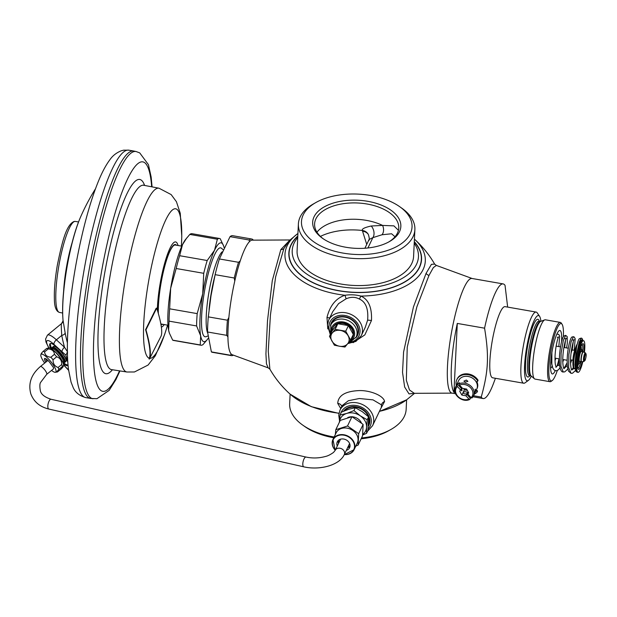 <?xml version="1.0" encoding="UTF-8"?>
<svg xmlns="http://www.w3.org/2000/svg" width="617" height="617" viewBox="0 0 617 617"><rect width="100%" height="100%" fill="white"/><g stroke="black" fill="none" stroke-linecap="round" stroke-linejoin="round"><path stroke-width="0.93" d="M476.771 389.034A10.034 8.198 -154.5 0 0 477.103 388.409A10.034 8.198 -154.5 0 0 476.802 381.615M477.357 391.494A0.702 0.571 -154.5 0 0 477.018 390.522L476.216 390.191M474.365 394.07A12.039 9.833 -154.5 0 0 477.01 392.227A0.702 0.571 -154.5 0 0 476.671 391.255L475.869 390.923M507.66 307.104L505.038 285.378A58.183 10.882 -80.1 0 0 503.14 283.913A58.183 10.882 -80.1 0 0 495.497 292.527A58.183 10.882 99.9 0 0 484.576 328.182C489.158 356.41 488.456 370.91 481.237 397.078L473.563 395.736M455.076 392.512L453.95 392.319A58.183 10.882 -80.1 0 1 457.297 323.424L453.95 392.319M484.576 328.182L457.297 323.424M476.023 381.653L477.134 381.591A0.702 0.571 -154.5 0 0 477.62 381.298L477.974 380.566A0.702 0.571 -154.5 0 0 477.913 380.026A12.039 9.833 -154.5 0 0 466.946 373.825A12.039 9.833 -154.5 0 0 457.197 378.9L456.842 379.625A12.039 9.833 -154.5 0 0 456.325 385.455M481.237 397.078A58.183 10.882 99.9 0 0 483.134 398.543A58.183 10.882 99.9 0 0 490.77 389.929A58.183 10.882 -80.1 0 0 493.708 382.895L495.42 378.283M455.516 393.723L451.968 393.106A58.183 10.882 -80.1 0 1 448.806 350.633A58.183 10.882 -80.1 0 1 464.331 287.09A58.183 10.882 -80.1 0 1 471.974 278.475L503.14 283.913M434.661 264.122L436.358 265.418L433.358 267.577L428.985 275.444L416.845 306.911L407.235 347.194L406.348 380.319L409.472 389.959L414.323 393.322L452.145 393.137M536.127 312.071A36.11 6.756 -80.1 0 0 531.391 317.423A36.11 6.756 99.9 0 0 521.751 356.857A36.11 6.756 99.9 0 0 523.71 383.226L492.651 377.805A36.11 6.756 99.9 0 1 490.692 351.435A36.11 6.756 99.9 0 1 500.325 312.001A36.11 6.756 -80.1 0 1 505.068 306.649L536.127 312.071A36.11 6.756 -80.1 0 1 537.284 312.942L539.582 316.344A33.102 6.193 -80.1 0 1 540.916 321.318M289.211 240.676L283.882 248.551L275.637 276.856L270.423 315.079L268.248 351.158L269.891 369.182C275.321 378.576 282.069 386.898 290.121 394.147L289.658 403.695A58.314 31.814 2.8 0 0 302.685 425.067L304.867 426.609A55.353 30.194 2.8 0 0 333.782 437.769M361.138 438.795A55.353 30.194 2.8 0 0 388.795 430.681L391.116 429.363A58.314 31.814 2.8 0 0 404.343 416.375A58.314 31.814 -177.2 0 0 406.156 409.356L406.618 399.808L414.562 393.322M302.685 425.067A58.314 31.814 2.8 0 0 334.152 436.998M361.539 437.947A58.314 31.814 2.8 0 0 391.116 429.363M380.596 408.901L384.584 401.49C383.519 395.374 369.298 390.044 358.662 390.607C345.173 391.317 338.201 395.574 337.73 403.387L340.746 408.547M353.101 342.69L364.84 334.9L371.48 320.478C372.066 307.528 368.526 299.399 360.876 296.083C355.87 294.718 350.572 294.448 344.988 295.265C335.941 298.242 329.941 305.639 326.987 317.439L327.781 328.892M365.303 327.241L367.632 320.107C368.557 308.94 365.819 301.921 359.41 299.06L360.876 296.083A70.245 38.323 2.8 0 0 423.115 269.521A70.245 38.323 2.8 0 0 414.423 239.141C422.475 246.391 429.224 254.713 434.653 264.107L431.437 264.331L426.077 273.362L413.452 306.927L403.58 352.076L402.531 372.367L404.652 387.052L409.025 393.901L414.462 393.322M359.41 299.06C355.346 296.846 350.911 296.762 346.106 298.798L338.571 303.633L332.686 311.739M414.223 243.229A63.196 34.483 -177.2 0 1 418.457 256.734A63.196 34.483 -177.2 0 1 416.49 264.338A63.196 34.483 2.8 0 1 346.584 287.545A63.196 34.483 2.8 0 1 292.211 250.602A63.196 34.483 2.8 0 1 294.178 242.998A63.196 34.483 -177.2 0 1 297.726 237.568M413.583 256.495A58.314 31.814 -177.2 0 1 411.77 263.521A58.314 31.814 2.8 0 1 347.255 284.931A58.314 31.814 2.8 0 1 297.085 250.841L298.389 223.932A58.314 31.814 2.8 0 0 348.566 258.022A58.314 31.814 2.8 0 0 413.074 236.612A58.314 31.814 -177.2 0 0 414.886 229.593L413.583 256.495M298.389 223.932A58.314 31.814 2.8 0 1 300.201 216.914A58.314 31.814 -177.2 0 1 313.428 203.926L315.75 202.607A55.353 30.194 -177.2 0 1 399.677 206.68A55.353 30.194 -177.2 0 1 410.32 233.627A55.353 30.194 2.8 0 1 342.998 253.086A55.353 30.194 2.8 0 1 303.194 214.932A55.353 30.194 -177.2 0 1 315.75 202.607M399.677 206.68L401.86 208.222A58.314 31.814 -177.2 0 1 414.886 229.593M314.045 216.822A44.139 24.078 -177.2 0 1 367.732 201.312A44.139 24.078 -177.2 0 1 399.477 231.737A44.139 24.078 2.8 0 1 389.466 241.563A44.139 24.078 2.8 0 1 322.537 238.309A44.139 24.078 2.8 0 1 314.045 216.822M323.293 238.833A42.133 22.983 2.8 0 1 314.601 223.917A42.133 22.983 2.8 0 1 315.904 218.842A42.133 22.983 -177.2 0 1 362.511 203.371A42.133 22.983 -177.2 0 1 398.759 228.005A42.133 22.983 -177.2 0 1 397.448 233.072A42.133 22.983 2.8 0 1 388.656 242.011M398.435 230.303L393.916 225.868L382.586 225.421L371.233 225.999C364.585 227.472 361.616 228.961 362.333 230.48L366.729 244.417M371.233 225.999A8.029 5.376 -109 0 1 372.853 237.645C369.221 239.327 367.94 240.275 369.005 240.499M320.408 236.404L322.29 235.517A50.293 27.441 -177.2 0 1 362.333 230.48A8.029 7.905 151.2 0 1 368.364 234.499A8.029 7.905 151.2 0 1 368.372 234.506C369.421 237.985 369.552 239.882 368.758 240.175L364.902 248.242M362.865 231.298A8.029 7.759 143.9 0 1 368.28 234.352L368.303 234.383M46.722 374.318A5.013 1.265 -128.9 0 0 46.722 373.185A5.013 1.265 -128.9 0 0 43.576 368.503A5.013 1.265 -128.9 0 0 40.421 366.513C31.205 374.411 28.012 383.55 30.85 393.947C33.866 401.829 39.858 406.865 48.828 409.048A5.013 1.851 102.8 0 1 48.057 408.146A5.013 1.851 102.8 0 1 48.496 402.461A5.013 1.851 102.8 0 1 51.049 399.268C44.655 397.163 41.084 394.317 40.344 390.708C39.611 386.35 39.719 383.55 40.676 382.316L46.722 374.318L53.548 368.812L53.532 367.686L49.784 362.48A6.07 1.512 50.6 0 0 45.01 358.438A6.07 1.512 50.6 0 0 45.797 362.171M45.882 358.786A5.067 1.257 -129.4 0 0 46.769 361.392M51.55 370.424A11.538 2.869 -129.4 0 0 55.353 372.298A11.538 2.869 -129.4 0 0 49.846 360.436A11.538 2.869 -129.4 0 0 40.861 354.675A11.538 2.869 -129.4 0 0 44.686 363.066M55.353 372.298L57.62 371.858L61.23 368.889C63.381 366.652 63.79 365.842 62.456 366.475A13.042 3.247 -129.4 0 0 61.715 364.516C61.777 360.505 60.088 357.929 56.664 356.788L53.054 359.75A13.042 3.247 -129.4 0 0 51.975 358.469A13.042 3.247 -129.4 0 0 50.872 357.235C47.031 356.896 44.941 355.13 44.594 351.921A13.042 3.247 -129.4 0 0 43.144 351.366C40.992 353.603 40.583 354.413 41.917 353.78M56.664 356.788A13.042 3.247 -129.4 0 0 55.584 355.5A13.042 3.247 -129.4 0 0 54.473 354.274L50.872 357.235M57.62 371.858C56.286 372.483 56.695 371.681 58.846 369.436L62.456 366.475L63.189 366.506L63.512 365.58A11.538 2.869 -129.4 0 0 57.35 354.266A11.538 2.869 -129.4 0 0 49.021 347.957L46.753 348.397L43.144 351.366M54.473 354.274C54.126 351.065 52.036 349.299 48.195 348.96A13.042 3.247 -129.4 0 0 46.753 348.397M48.195 348.96L44.594 351.921M58.846 369.436A13.042 3.247 -129.4 0 0 58.106 367.477C54.682 366.336 52.993 363.76 53.054 359.75M61.715 364.516L58.106 367.477M63.227 362.094L63.443 362.194A9.764 2.429 -129.4 0 0 64.924 362.295A9.764 2.429 -129.4 0 0 65.086 362.079A9.764 2.429 -129.4 0 0 60.258 352.801A9.764 2.429 -129.4 0 0 52.522 347.217A9.764 2.429 -129.4 0 0 52.36 347.425A9.764 2.429 -129.4 0 0 52.337 348.69L52.391 348.913M64.924 362.295L65.888 361.493A9.764 2.429 -129.4 0 0 66.058 361.284A9.764 2.429 -129.4 0 0 61.23 352.006A9.764 2.429 -129.4 0 0 53.494 346.415L52.522 347.217M68.017 365.025A14.044 3.494 50.6 0 1 62.965 362.31M52.129 349.137A14.044 3.494 50.6 0 1 50.455 345.011A14.044 3.494 -129.4 0 1 50.486 343.522M67.801 362.194A14.044 3.494 -129.4 0 0 58.839 349.199A14.044 3.494 -129.4 0 0 50.023 343.723A14.044 3.494 -129.4 0 0 49.707 345.628A14.044 3.494 -129.4 0 0 50.694 348.412M63.397 363.853A14.044 3.494 -129.4 0 0 67.862 365.418A14.044 3.494 -129.4 0 0 68.032 365.225M63.582 364.817L68.618 370.107M67.569 353.001L65.718 354.976L62.093 351.821A4.011 1.92 -47.5 0 1 64.507 347.271L56.394 339.828A18.325 4.558 -129.4 0 0 47.432 335.17L45.573 339.072L45.974 342.019L48.805 347.988M65.718 354.976L67.677 360.313M64.831 366.089A4.011 1.303 135.5 0 0 64.97 366.429L68.742 370.439M67.392 352.16A4.011 2.537 128.4 0 0 66.813 353.271M67.585 351.883L64.507 347.271A218.302 183.92 164.3 0 1 61.762 335.417C61.237 327.959 61.168 324.018 61.546 323.586L47.432 335.17M67.407 342.851A214.33 180.58 164.3 0 1 65.132 332.802A4.011 2.159 -10.8 0 1 61.762 335.417L56.394 339.828A4.011 1.92 -47.5 0 0 53.98 344.371A14.314 3.563 -129.4 0 0 48.99 347.965M65.132 332.802L63.027 320.161M95.496 188.779A216.675 216.675 0 0 0 80.65 216.845A64.901 12.139 99.9 0 0 62.903 318.534A216.675 216.675 0 0 0 63.034 320.37L63.011 320.963A4.011 4.011 7.2 0 1 63.003 320.979A4.011 4.011 7.2 0 1 61.546 323.586M92.982 398.767A125.482 23.469 99.9 0 1 90.506 275.583A125.482 23.469 99.9 0 1 134.406 151.512A125.482 23.469 -80.1 0 1 136.126 151.543L133.866 151.057A125.575 23.485 99.9 0 0 133.696 151.026A125.575 23.485 99.9 0 0 132.146 151.026A125.575 23.485 99.9 0 0 88.285 274.727A125.575 23.485 99.9 0 0 90.522 398.435A125.575 23.485 99.9 0 0 90.691 398.459L96.938 398.705L109.17 390.376L115.919 379.563L119.953 370.925M143.229 185.077L143.699 185.262A93.568 17.5 -80.1 0 0 142.488 185.254A93.568 17.5 99.9 0 0 109.78 277.581A93.568 17.5 99.9 0 0 111.53 369.606L126.917 372.012A93.29 17.446 99.9 0 1 125.174 280.257A93.29 17.446 99.9 0 1 157.782 188.2A93.29 17.446 -80.1 0 1 158.993 188.216L171.164 194.586L176.423 201.705L180.249 213.251L181.784 236.388L181.406 246.09A75.883 14.191 -80.1 0 0 174.727 208.793A75.883 14.191 99.9 0 0 148.35 282.802A75.883 14.191 99.9 0 0 149.299 358.238L149.345 359.109A80.534 14.183 -114.4 0 0 149.407 358.994A80.534 14.183 -114.4 0 0 145.951 329.817L145.581 329.655L156.132 308.346L156.425 308.693A64.962 11.445 -114.4 0 0 156.371 308.515L156.209 308.315M156.371 308.515L156.718 308.084L156.132 308.346M149.013 358.87A80.218 14.129 -114.4 0 0 149.044 358.809A80.218 14.129 -114.4 0 0 145.581 329.655M181.807 246.16L175.313 245.026A40.128 7.504 99.9 0 0 174.812 245.026A40.128 7.504 99.9 0 0 163.613 270.716A40.128 7.504 99.9 0 0 158.361 313.552M160.806 323.755A40.128 7.504 99.9 0 0 161.515 324.087L168.009 325.221M223.115 249.654L221.503 248.273A45.141 8.437 99.9 0 0 220.631 247.849A45.141 8.437 99.9 0 0 204.073 293.769A45.141 8.437 -80.1 0 0 205.114 336.782A45.141 8.437 -80.1 0 0 206.07 336.674L207.898 335.987M207.62 332.979A42.735 7.99 -80.1 0 1 208.577 294.394A42.735 7.99 99.9 0 1 222.159 251.821M228.868 317.47L227.426 320.208L208.291 316.868L211.022 295.643L215.125 274.658L234.267 278.005L234.768 281.074A58.183 10.882 99.9 0 0 228.868 317.47A58.183 10.882 99.9 0 0 227.928 336.874A58.183 10.882 99.9 0 0 231.221 354.042A58.183 10.882 99.9 0 0 232.223 354.721L268.194 367.871L266.475 363.837L265.927 353.888L267.5 320.732L272.29 280.642L280.82 249.584L289.975 239.974L252.214 240.152A58.183 10.882 -80.1 0 0 249.415 241.71A58.183 10.882 -80.1 0 0 244.941 248.798A58.183 10.882 99.9 0 0 240.229 260.929L238.524 262.294A59.186 11.067 99.9 0 0 234.267 278.005M230.041 236.658L249.175 240.005A59.186 11.067 -80.1 0 1 251.782 239.026L232.64 235.686A59.186 11.067 -80.1 0 0 230.041 236.658L219.382 258.955A59.186 11.067 99.9 0 0 215.125 274.658M253.302 240.152L252.7 239.419A59.186 11.067 -80.1 0 0 251.782 239.026M249.175 240.005L249.415 241.71M219.382 258.955L238.524 262.294M240.229 260.929A58.183 10.882 99.9 0 0 234.768 281.074M227.426 320.208A59.186 11.067 99.9 0 0 226.694 335.332L227.928 336.874M231.221 354.042L230.511 355.238L211.376 351.898L207.559 331.992L226.694 335.332M233.38 355.145A59.186 11.067 -80.1 0 1 231.429 355.631A59.186 11.067 -80.1 0 1 230.511 355.238M231.429 355.631L212.294 352.292A59.186 11.067 -80.1 0 1 211.376 351.898M208.291 316.868A59.186 11.067 99.9 0 0 207.559 331.992M145.951 329.817L156.425 308.693M149.407 358.994L160.96 336.342A64.515 11.361 -114.4 0 0 156.718 308.084M355.731 337.869A14.546 11.885 -154.5 0 0 357.605 335.208A14.546 11.885 -154.5 0 0 345.073 316.76A14.546 11.885 -154.5 0 0 331.36 322.668A14.546 11.885 -154.5 0 0 330.465 325.799M356.564 336.219A14.546 11.885 -154.5 0 0 357.945 334.406M331.769 321.897A14.546 11.885 -154.5 0 0 331.229 324.102M331.807 322.884A14.044 11.476 25.5 0 1 345.05 317.177A14.044 11.476 25.5 0 1 357.15 334.992L356.156 337.083A14.044 11.476 -154.5 0 0 344.055 319.267A14.044 11.476 -154.5 0 0 330.812 324.966L331.807 322.884M352.708 337.036A10.921 8.923 -154.5 0 0 352.839 336.782A10.921 8.923 -154.5 0 0 343.43 322.922A10.921 8.923 -154.5 0 0 333.126 327.357A10.921 8.923 -154.5 0 0 333.01 327.619M337.838 323.748A10.921 8.923 -154.5 0 0 332.879 327.882A10.921 8.923 -154.5 0 0 332.162 330.743L337.838 323.748L348.404 325.591A10.921 8.923 -154.5 0 0 343.183 323.447A10.921 8.923 -154.5 0 0 337.838 323.748L335.154 329.355L345.728 331.198L348.404 325.591L353.31 334.437A10.921 8.923 -154.5 0 0 348.404 325.591M350.811 339.659A10.921 8.923 -154.5 0 0 352.592 337.298A10.921 8.923 -154.5 0 0 353.31 334.437L350.626 340.044L344.957 347.039L339.605 346.253L334.383 345.196L329.486 336.35L332.162 330.743M329.486 336.35L335.154 329.355M345.728 331.198L350.626 340.044M347.726 343.677A9.463 7.728 25.5 0 1 339.605 346.253A9.463 7.728 25.5 0 1 331.869 340.908A9.463 7.728 25.5 0 1 332.255 332.987A9.463 7.728 25.5 0 1 340.376 330.411A9.463 7.728 25.5 0 1 348.111 335.756A9.463 7.728 25.5 0 1 347.726 343.677M381.375 407.282L381.453 404.852L372.984 399.855L359.31 398.52L348.35 400.734L342.157 405.593L339.982 410.143L338.733 415.118L339.504 420.486M368.349 426.239A14.546 11.885 -154.5 0 0 368.897 425.244A14.546 11.885 -154.5 0 0 356.364 406.796A14.546 11.885 -154.5 0 0 343.546 411.2M368.395 425.645A14.546 11.885 -154.5 0 0 369.236 424.442M369.622 418.627A13.543 11.06 25.5 0 1 369.622 419.691A13.543 11.06 25.5 0 1 369.29 421.773M345.104 410.212A13.543 11.06 25.5 0 1 347.34 407.984M344.556 410.775A14.044 11.476 -154.5 0 1 356.294 407.32A14.044 11.476 25.5 0 1 368.519 416.814M368.588 417.007A14.044 11.476 25.5 0 1 368.442 425.028M353.95 410.59L346.785 413.421A14.044 11.476 -154.5 0 1 360.166 415.75L353.95 410.59L355.323 407.721L348.674 409.279L341.402 412.141L340.029 415.01L339.396 422.337M346.785 413.421L340.029 415.01M367.208 419.753L360.374 415.897A14.044 11.476 25.5 0 1 366.575 427.087L367.208 419.753L368.58 416.884L362.264 411.647L355.323 407.721M362.657 434.985L366.552 433.327L366.56 427.303A14.044 11.476 25.5 0 1 362.711 434.437M366.552 433.327L367.925 430.458L368.58 416.884M346.569 413.49A14.044 11.476 -154.5 0 0 339.404 422.175M355.808 446.114L358.122 445.104L362.565 435.81L363.12 424.396L351.96 416.691L340.252 420.401L335.81 429.694L335.355 434.468M351.96 416.691L347.518 425.985L335.81 429.694M344.309 454.59A11.738 9.587 -154.5 0 0 354.112 449.662L357.282 443.037A11.738 9.587 -154.5 0 0 347.17 428.152A11.738 9.587 -154.5 0 0 336.103 432.91L332.933 439.543A11.738 9.587 -154.5 0 0 335.262 450.263M358.122 445.104L358.678 433.689L347.518 425.985M346.338 450.341A6.833 5.584 -154.5 0 0 349.615 447.703A6.833 5.584 -154.5 0 0 343.723 439.042A6.833 5.584 -154.5 0 0 337.283 441.811A6.833 5.584 -154.5 0 0 337.291 446.014M347.587 447.734A6.833 5.584 -154.5 0 0 349.307 446.916A6.833 5.584 -154.5 0 0 350.024 446.299M338.54 443.407A6.833 5.584 25.5 0 1 338.085 441.556A6.833 5.584 25.5 0 1 338.116 440.607M339.211 441.996A8.592 7.018 25.5 0 1 338.355 440.376M348.258 446.322A8.592 7.018 -154.5 0 0 350.055 445.968M363.12 424.396L358.678 433.689M523.71 383.226A36.11 6.756 99.9 0 0 525.09 382.795L528.407 380.373A33.102 6.193 99.9 0 0 531.353 376.146M528.407 380.373A33.102 6.193 99.9 0 1 525.028 359.572A33.102 6.193 99.9 0 1 534.175 320.447A33.102 6.193 -80.1 0 1 539.582 316.344M530.998 375.938L529.625 375.699A27.688 5.175 99.9 0 1 528.121 355.492A27.688 5.175 99.9 0 1 535.51 325.252A27.688 5.175 -80.1 0 1 539.142 321.156L540.523 321.395A27.688 5.175 -80.1 0 0 536.883 325.491A27.688 5.175 99.9 0 0 529.494 355.731A27.688 5.175 99.9 0 0 530.998 375.938L531.206 376.023A27.904 5.221 99.9 0 1 530.404 354.451A27.904 5.221 99.9 0 1 537.669 325.444A27.904 5.221 -80.1 0 1 540.739 321.388L544.742 319.868A30.094 5.63 -80.1 0 0 541.433 324.257A30.094 5.63 99.9 0 0 533.597 355.531A30.094 5.63 99.9 0 0 534.461 378.807A30.094 5.63 99.9 0 0 535.039 379.093L549.986 381.699A30.094 5.63 99.9 0 0 551.135 381.345L552.238 380.535A29.092 5.437 99.9 0 0 554.945 376.571A29.092 5.437 -80.1 0 0 557.352 370.377M544.742 319.868A30.094 5.63 -80.1 0 1 545.382 319.799L560.336 322.406A30.094 5.63 -80.1 0 1 561.293 323.131L562.064 324.264A29.092 5.437 -80.1 0 1 563.39 336.604M549.986 381.699A30.094 5.63 99.9 0 1 548.351 359.726A30.094 5.63 99.9 0 1 556.387 326.863A30.094 5.63 -80.1 0 1 560.336 322.406M562.064 324.264A29.092 5.437 -80.1 0 0 557.313 327.874A29.092 5.437 99.9 0 0 549.269 362.256A29.092 5.437 99.9 0 0 552.238 380.535M561.555 341.826A22.065 4.126 99.9 0 0 559.928 330.481A22.065 4.126 99.9 0 0 557.028 333.751A22.065 4.126 99.9 0 0 551.143 357.852A22.065 4.126 99.9 0 0 552.338 373.964A22.065 4.126 99.9 0 0 555.231 370.694A22.065 4.126 99.9 0 0 555.285 370.593M557.02 366.112A22.065 4.126 99.9 0 0 559.01 358.832M550.665 363.236A12.039 2.252 99.9 0 0 551.66 361.817M550.927 359.865A8.453 1.581 99.9 0 0 551.59 359.202M551.59 358.863A8.029 1.504 -80.1 0 1 550.966 359.449M551.613 357.544L551.212 357.474A6.016 1.126 -80.1 0 1 551.182 357.467M574.674 350.363L572.522 349.993A5.013 0.941 -80.1 0 0 571.866 350.734A5.013 0.941 99.9 0 0 571.026 353.364M570.555 359.58A5.013 0.941 99.9 0 0 570.802 359.873L572.946 360.251M580.443 361.554A7.018 1.311 -80.1 0 1 579.193 363.374L578.029 363.174A7.018 1.311 -80.1 0 1 577.612 362.518M579.833 349.816A7.018 1.311 -80.1 0 1 580.443 349.338L581.607 349.538A7.018 1.311 -80.1 0 1 581.962 349.993L581.63 351.582M580.15 353.387L580.242 353.179A5.013 0.941 -80.1 0 1 580.605 352.261A5.013 0.941 -80.1 0 1 581.26 351.52L583.073 351.837A5.013 0.941 99.9 0 0 582.417 352.577A5.013 0.941 99.9 0 0 581.083 358.053A5.013 0.941 99.9 0 0 581.353 361.716L579.54 361.4A5.013 0.941 99.9 0 1 579.155 360.274A5.013 0.941 -80.1 0 1 579.286 357.59L579.309 357.266A5.113 0.956 99.9 0 1 580.15 353.387L580.165 353.402M579.155 360.274L579.147 360.567A5.113 0.956 99.9 0 0 579.517 361.5A5.113 0.956 99.9 0 0 579.725 361.431M579.193 363.374A7.018 1.311 -80.1 0 1 579.108 356.233A7.018 1.311 -80.1 0 1 581.607 349.538M580.242 353.179A5.013 0.941 99.9 0 0 579.286 357.59M477.62 381.298A0.702 0.571 -154.5 0 0 477.566 380.758A12.039 9.833 -154.5 0 0 466.591 374.558A12.039 9.833 -154.5 0 0 456.842 379.625M584.422 352.423A16.05 3 -80.1 0 0 583.551 340.715A16.05 3 -80.1 0 0 581.438 343.091A16.05 3 99.9 0 0 577.157 360.621A16.05 3 99.9 0 0 578.029 372.336A16.05 3 99.9 0 0 580.134 369.961A16.05 3 -80.1 0 0 582.818 361.616M583.042 340.63L582.024 338.425L581.206 338.07L579.386 338.71C579.286 338.864 578.353 338.88 576.563 346.916L574.913 364.732L575.638 370.748L576.039 370.347C576.054 371.488 575.923 371.627 575.638 370.771C575.777 369.066 574.057 370.138 576.988 352.963C580.821 337.067 581.553 340.846 582.039 339.589L582.139 340.623A16.05 3 -80.1 0 0 580.474 342.921A16.05 3 -80.1 0 0 576.679 356.911A16.05 3 -80.1 0 0 576.039 370.347A16.05 3 99.9 0 0 577.057 372.167L578.029 372.336M582.139 340.623A16.05 3 -80.1 0 1 582.579 340.545L583.551 340.715M575.036 349.361A8.029 1.504 99.9 0 0 572.954 361.315M577.558 365.904A10.034 1.874 99.9 0 0 578.438 364.585A10.034 1.874 -80.1 0 0 578.962 363.336M580.929 346.607A10.034 1.874 -80.1 0 1 581.376 349.5M207.389 339.427L203.116 344.487A54.165 10.127 -80.1 0 1 200.926 345.219A54.165 10.127 -80.1 0 1 200.247 344.957L200.664 335.841A50.154 9.378 99.9 0 0 207.389 339.427A50.154 9.378 99.9 0 0 208.191 338.309M224.079 247.587A50.154 9.378 99.9 0 0 223.67 246.137A50.154 9.378 99.9 0 0 214.523 250.263L207.196 260.521A54.165 10.127 -80.1 0 0 203.726 273.316L202.7 293.862L197.193 313.621A54.165 10.127 -80.1 0 0 196.599 325.946L200.664 335.841A50.154 9.378 -80.1 0 1 202.7 293.862A50.154 9.378 -80.1 0 1 214.523 250.263L217.369 239.226A54.165 10.127 -80.1 0 1 219.559 238.494A54.165 10.127 -80.1 0 1 220.238 238.756L223.616 245.975M197.193 313.621L169.644 308.816L170.67 288.27L176.177 268.503A54.165 10.127 -80.1 0 1 179.64 255.708L182.485 244.671A50.154 9.378 -80.1 0 1 185.547 239.481L189.82 234.421A54.165 10.127 99.9 0 1 192.003 233.689L219.559 238.494M203.726 273.316L176.177 268.503M200.247 344.957L172.691 340.152L169.39 333.157L168.626 330.249A50.154 9.378 -80.1 0 1 170.67 288.27A50.154 9.378 -80.1 0 1 182.485 244.671L186.635 238.093M169.32 332.933A50.154 9.378 -80.1 0 1 169.266 332.771A50.154 9.378 -80.1 0 1 168.626 330.249L169.05 321.133A54.165 10.127 -80.1 0 1 169.644 308.816M172.691 340.152A54.165 10.127 99.9 0 0 173.377 340.414L200.926 345.219M196.599 325.946L169.05 321.133M217.369 239.226L189.82 234.421M207.196 260.521L179.64 255.708M465.935 395.79L466.683 394.224L470.393 398.25L469.892 399.292L468.974 399.091L465.935 395.79L461.855 395.081L464.346 389.859L467.347 390.384M460.706 390.114L457.351 386.481L456.935 385.232L457.436 384.19L461.454 388.548L459.758 391.294L461.855 395.081M472.036 397.872A9.995 8.168 -154.5 0 0 473.509 395.859L471.974 397.965L471.126 397.672L467.771 394.032L468.719 392.859L466.622 389.072L462.542 388.363L459.503 385.054L459.087 383.813L459.58 382.771A9.995 8.168 25.5 0 0 457.436 384.19M469.892 399.292L469.753 399.438C462.411 403.233 451.636 394.17 455.469 387.245A9.995 8.168 -154.5 0 0 454.814 389.867M466.683 394.224L468.187 391.895M465.82 391.81A2.005 1.095 2.8 0 0 463.321 392.759A2.005 1.095 2.8 0 0 464.825 393.901A2.005 1.095 2.8 0 0 467.324 392.952A2.005 1.095 2.8 0 0 465.82 391.81M465.395 382.139L463.884 381.159L466.39 380.057L467.887 381.36L465.395 382.139M456.935 385.232A9.995 8.168 -154.5 0 0 455.469 387.245L458.686 380.512A9.995 8.168 25.5 0 1 469.699 376.84A9.995 8.168 25.5 0 1 477.381 386.504A9.995 8.168 25.5 0 1 476.725 389.126L473.509 395.859A9.995 8.168 -154.5 0 0 474.164 393.237A9.995 8.168 -154.5 0 0 469.213 384.846A9.995 8.168 -154.5 0 0 459.087 383.813M475.044 389.435L475.661 390.106L474.882 392.798L475.368 389.15M474.882 392.798L474.658 392.196M471.257 397.795A9.995 8.168 25.5 0 1 470.393 398.25M462.048 387.823L461.454 388.548M467.046 394.286L468.511 392.474L467.771 394.032M463.66 388.556A4.049 3.309 -154.5 0 0 466.568 390.245A4.049 3.309 -154.5 0 0 467.316 390.314M463.622 388.548L464.346 389.859M461.501 387.638L462.04 390.553L461.585 390.816M462.04 390.553L460.506 389.728M476.671 391.255L477.018 390.522M338.934 413.405L311.3 406.665L290.121 394.147A70.245 38.323 2.8 0 0 338.964 413.205M379.44 411.331A70.245 38.323 2.8 0 0 406.618 399.808L379.362 411.485M337.73 403.387A5.013 4.319 171.1 0 1 341.787 406.356M289.095 240.784L297.926 233.481A70.245 38.323 2.8 0 0 287.16 245.79A70.245 38.323 2.8 0 0 344.988 295.265L346.106 298.798M326.987 317.439A5.013 0.54 -171.3 0 1 329.671 318.048M371.48 320.478L367.632 320.107M297.803 236.01A66.435 36.249 2.8 0 0 290.916 244.964A66.435 36.249 2.8 0 0 338.687 290.761A66.435 36.249 2.8 0 0 419.506 267.408A66.435 36.249 2.8 0 0 414.3 241.671M414.285 241.933A66.204 36.118 -177.2 0 1 419.282 267.369A66.204 36.118 2.8 0 1 338.748 290.638A66.204 36.118 2.8 0 1 291.139 245.003A66.204 36.118 -177.2 0 1 297.795 236.28M316.953 232.216A42.133 22.983 -177.2 0 1 382.586 225.421A8.029 5.9 -105.4 0 1 382.023 234.761L372.853 237.645L367.917 247.98M395.019 236.758L391.579 233.766L382.023 234.761M61.785 360.359A8.53 2.121 -129.4 0 0 53.818 350.672M62.772 361.894L63.173 362.133A8.53 2.121 -129.4 0 0 63.32 361.948A8.53 2.121 -129.4 0 0 59.101 353.842A8.53 2.121 -129.4 0 0 52.345 348.96L52.013 349.23M63.242 362.063A9.031 2.244 -129.4 0 0 64.291 361.793A9.031 2.244 -129.4 0 0 59.51 352.839A9.031 2.244 -129.4 0 0 52.522 348.235A9.031 2.244 -129.4 0 0 52.422 348.875M62.093 351.821L53.98 344.371M72.143 242.566A46.314 8.661 99.9 0 0 63.613 291.455M59.456 312.418C56.093 311.354 54.396 306.78 54.373 298.705C54.103 289.419 55.106 278.198 57.358 265.055C61.908 243.144 65.988 224.781 74.179 221.441L75.328 221.434A46.175 8.638 99.9 0 0 74.788 221.441A46.175 8.638 99.9 0 0 58.669 266.853A46.175 8.638 99.9 0 0 59.456 312.418L62.672 313.035M128.845 150.178A125.575 23.485 99.9 0 0 127.287 150.178A125.575 23.485 -80.1 0 0 83.434 273.879A125.575 23.485 -80.1 0 0 85.663 397.587C79.099 395.628 74.85 392.057 72.914 386.882L71.055 382.1L68.479 369.413C67.561 361.832 67.207 352.893 67.415 342.589C67.677 329.817 68.734 315.727 70.569 300.309C73.716 274.364 78.382 249.16 84.575 224.688C88.725 208.453 93.128 194.494 97.787 182.802C101.643 173.045 105.7 165.325 109.957 159.649C112.656 155.7 116.436 152.738 121.302 150.764L123.739 150.162L128.845 150.178L133.696 151.026M119.536 370.863A116.459 21.78 -80.1 0 1 104.204 391.325A116.459 21.78 99.9 0 1 100.07 280.334A116.459 21.78 99.9 0 1 141.37 161.87A116.459 21.78 -80.1 0 1 151.659 186.797M144.602 185.439A98.581 18.433 -80.1 0 0 138.517 179.478A98.581 18.433 99.9 0 0 103.563 279.763A98.581 18.433 99.9 0 0 107.057 373.709A98.581 18.433 -80.1 0 0 112.433 369.753M149.746 358.323A75.883 14.191 99.9 0 0 150.509 358.3A75.883 14.191 -80.1 0 0 167.585 325.144L164.5 334.915L155.337 355.747L148.088 365.048L134.444 371.982L126.917 372.012M178.058 245.512A43.236 8.083 -80.1 0 0 175.089 241.926A43.236 8.083 99.9 0 0 163.906 266.058A43.236 8.083 99.9 0 0 157.327 310.043M164.261 324.565A43.236 8.083 -80.1 0 1 161.353 327.103M158.199 313.004A40.629 7.597 99.9 0 1 163.698 269.93A40.629 7.597 99.9 0 1 174.896 244.533A40.629 7.597 -80.1 0 1 176.485 245.234M162.687 324.287A40.629 7.597 -80.1 0 1 161.932 324.581A40.629 7.597 99.9 0 1 160.921 324.388M209.07 309.649A42.735 7.99 -80.1 0 1 210.945 294.81A42.735 7.99 -80.1 0 1 214.77 276.254M283.882 248.551A5.013 4.095 25.5 0 1 280.82 249.584M426.077 273.362A5.013 4.095 -154.5 0 0 428.985 275.444M51.049 399.268L306.032 457.058A5.013 1.851 102.8 0 0 303.479 460.243A5.013 1.851 102.8 0 0 303.04 465.928A5.013 1.851 102.8 0 0 303.811 466.838L48.828 409.048M335.239 450.317A5.013 4.095 25.5 0 1 335.255 450.279A5.013 4.095 25.5 0 1 335.293 450.194A5.013 4.095 25.5 0 1 341.594 448.775A5.013 4.095 25.5 0 1 344.301 454.606A5.013 4.095 25.5 0 1 344.263 454.69M347.787 343.6L355.909 341.417L361.269 335.679A18.055 14.754 -154.5 0 0 362.457 330.943A18.055 14.754 -154.5 0 0 348.574 313.482A18.055 14.754 -154.5 0 0 328.691 320.107L332.71 311.701M350.826 342.165A16.05 13.111 -154.5 0 0 360.012 331.645A16.05 13.111 -154.5 0 0 345.134 315.503A16.05 13.111 -154.5 0 0 328.954 326.223A16.05 13.111 -154.5 0 0 330.195 332.308M349.6 341.34A12.039 9.833 -154.5 0 0 354.189 330.805A12.039 9.833 -154.5 0 0 343.476 321.989A12.039 9.833 -154.5 0 0 331.483 332.162M384.584 401.49A5.013 4.543 -14.1 0 0 381.453 404.852M367.547 431.244L372.56 425.715A18.055 14.754 -154.5 0 0 373.748 420.979A18.055 14.754 -154.5 0 0 359.865 403.526A18.055 14.754 -154.5 0 0 339.982 410.143M368.087 428.931A16.05 13.111 -154.5 0 0 371.303 421.681A16.05 13.111 -154.5 0 0 357.968 405.878A16.05 13.111 -154.5 0 0 340.677 413.652M361.331 422.753A9.432 7.705 25.5 0 0 353.364 416.93A9.432 7.705 -154.5 0 0 352.176 416.784M351.459 416.768A9.432 7.705 -154.5 0 0 347.71 417.593M344.286 454.636L354.112 449.662A11.738 9.587 -154.5 0 0 344.001 434.777A11.738 9.587 -154.5 0 0 332.933 439.543L335.239 450.31M344.355 454.498A11.438 9.34 -154.5 0 0 354.52 446.099A11.438 9.34 -154.5 0 0 343.916 435.186A11.438 9.34 -154.5 0 0 333.404 439.319A11.438 9.34 -154.5 0 0 335.301 450.171M529.833 375.738A29.292 5.476 99.9 0 1 525.761 360.143A29.292 5.476 99.9 0 1 534.021 323.64A29.292 5.476 -80.1 0 1 539.358 321.187M585.332 352.847A4.412 0.825 99.9 0 0 584.715 353.487A4.412 0.825 99.9 0 0 583.528 358.408A4.412 0.825 99.9 0 0 583.821 361.523L585.047 360.444C586.443 356.371 586.536 353.834 585.332 352.847L583.366 351.929A4.982 0.933 99.9 0 0 582.664 352.646A4.982 0.933 99.9 0 0 581.322 358.207A4.982 0.933 99.9 0 0 581.654 361.724L581.353 361.716M585.117 360.181A3.44 0.64 99.9 0 0 586.111 355.515A3.44 0.64 99.9 0 0 585.394 354.428A3.44 0.64 99.9 0 0 584.399 359.094A3.44 0.64 99.9 0 0 585.117 360.181M477.566 380.758L477.913 380.026M580.967 361.647A12.039 2.252 -80.1 0 1 579.324 366.436A12.039 2.252 -80.1 0 1 577.928 368.21M582.186 361.678A13.042 2.437 -80.1 0 1 580.258 367.439A13.042 2.437 -80.1 0 1 577.543 363.313A13.042 2.437 -80.1 0 1 581.322 345.613A13.042 2.437 -80.1 0 1 583.852 352.153M557.251 365.781L558.778 365.218L559.488 364.03M564.648 347.602L565.473 340.399M564 368.657L567.247 365.387M572.268 349.739L573.239 341.756M571.766 370.015L573.995 368.388M558.778 365.218L559.642 365.588M566.607 347.942L567.316 343.245L567.185 336.589L565.673 335.355L563.344 340.391L561.115 353.094L560.853 366.143L563.275 372.005L564.74 371.881L567.794 369.089M571.041 373.354L568.473 371.095L567.393 366.853C566.822 359.449 567.393 351.844 569.121 344.047C570.895 336.789 572.005 337.059 572.106 336.967L573.44 336.712L571.111 341.741L568.882 354.451L568.619 367.501L571.041 373.354L572.507 373.239L575.561 370.447M581.206 338.07L579.147 342.157L576.988 352.963M576.425 345.605A12.039 2.252 99.9 0 0 573.201 358.87A12.039 2.252 99.9 0 0 573.91 367.539M576.471 347.363A13.042 2.437 99.9 0 0 573.779 360.953A13.042 2.437 99.9 0 0 574.666 368.696C573.54 369.413 572.946 367.331 572.892 362.449C573.039 357.019 574.242 351.312 576.486 345.343L577.203 344.093M582.055 344.564A12.039 2.252 -80.1 0 1 582.695 351.767M457.351 386.481A8.993 7.342 -154.5 0 0 457.829 396.322A8.993 7.342 -154.5 0 0 468.974 399.091M471.126 397.672A8.993 7.342 -154.5 0 0 470.648 387.823A8.993 7.342 -154.5 0 0 459.503 385.054M476.332 381.638A9.394 7.674 25.5 0 1 477.188 384.414M483.134 398.543L472.984 396.77M472.152 278.506L436.35 265.418M47.941 360.444L40.421 366.513M40.861 354.675L41.185 353.749M52.345 348.96L52.499 349.399M63.59 365.033L64.97 366.429M63.011 320.963L61.584 323.532M80.65 216.845C69.76 241.262 60.929 291.872 62.903 318.534M75.328 221.434L78.567 221.943M85.663 397.587L90.522 398.435M152.075 186.882L151.157 177.071L148.435 164.662L139.727 152.893L136.126 151.543M111.53 369.606L111.037 369.614M158.993 188.216L143.699 185.262M269.891 369.182L268.194 367.871M306.032 457.058C312.588 458.439 319.089 458.238 325.529 456.449C327.712 456.009 330.38 454.667 333.519 452.423L335.201 450.387L340.561 439.181M349.608 443.5L344.116 454.976C338.725 465.712 319.12 470.355 303.811 466.838M361.269 335.679L365.333 327.187M328.691 320.107L327.442 325.082L330.311 334.63M330.812 324.966L330.697 333.812M348.273 342.998L349.615 342.643L356.156 337.083M333.126 327.357L332.879 327.882M352.839 336.782L352.592 337.298M372.56 425.715L381.375 407.274M531.206 376.023L534.461 378.807M568.303 348.235L563.892 347.464M560.537 346.885L556.125 346.114M567.139 360.251L562.758 359.487M559.372 358.901L554.999 358.138M572.576 350.001L571.597 349.168M583.821 361.523L581.654 361.724M477.45 391.363L477.095 392.096M577.751 368.218L577.998 368.334C577.982 369.652 577.15 364.994 577.821 360.205C578.484 355.808 578.553 352.862 581.253 345.875L581.885 344.502M565.095 338.718L566.298 338.363C566.653 338.039 565.681 337.522 563.73 348.489C562.588 356.21 562.457 362.395 563.352 367.046L563.869 368.642M572.861 340.075L574.065 339.72C574.412 339.396 573.448 338.887 571.504 349.793C570.316 357.814 570.216 364.123 571.203 368.704L571.635 369.999M562.781 362.048L563.637 359.642M570.548 363.405L571.712 360.035M574.188 350.279L575.206 338.818L574.273 337.075L573.448 336.712M565.673 335.355L563.761 336.095C562.642 337.568 561.671 340.599 560.838 345.204C559.48 352.515 559.079 359.287 559.634 365.519C560.329 370.023 561.539 372.182 563.275 371.997M555.886 367.3L557.244 365.773L559.364 361.446M563.892 368.503L567.131 362.804M571.658 369.853L573.363 367.493M558.84 346.584L559.688 336.203L558.74 334.368L556.858 334.121M551.891 352.562L551.845 364.007L552.77 367.979L553.981 369.853L555.524 370.647C557.074 371.025 558.624 369.969 560.182 367.485M550.611 368.334L552.261 366.375M555.015 360.675L555.863 358.284M557.328 337.36L558.539 337.005C558.871 336.774 558.038 335.995 556.094 346.299C554.984 353.209 554.722 359.217 555.323 364.323L556.11 367.292M575.245 368.796L574.666 368.696M169.266 332.771L169.39 333.157M223.67 246.137L223.547 245.751M476.98 388.517L477.296 387.931"/></g></svg>
